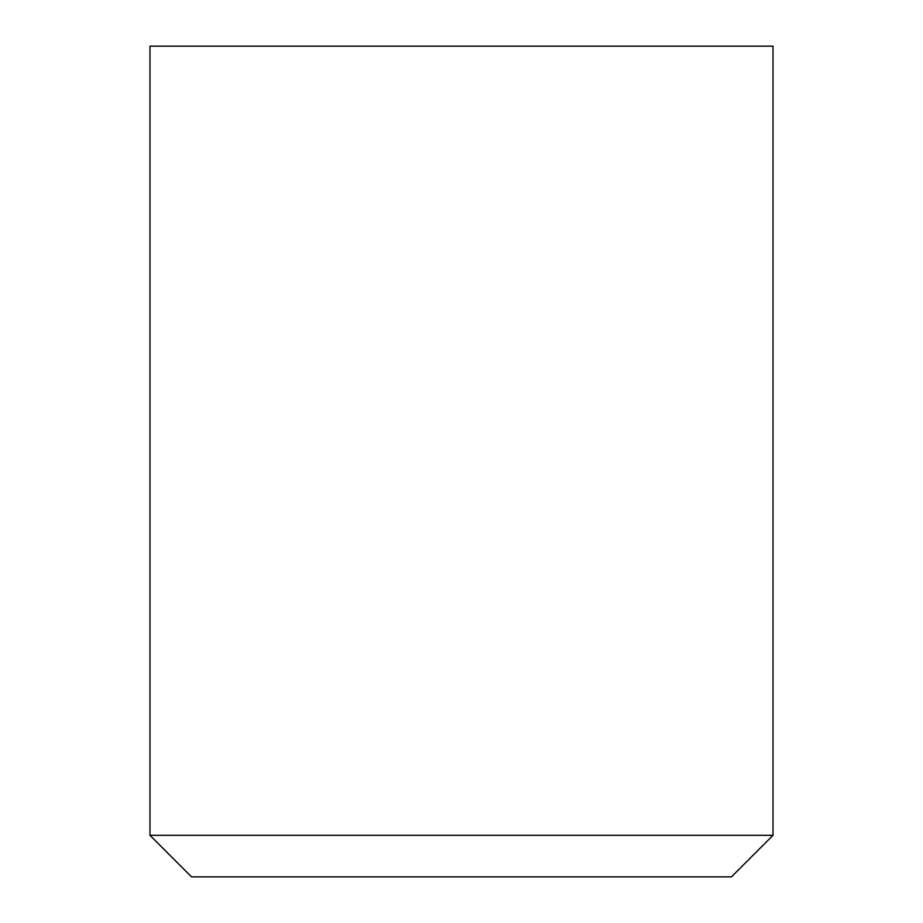 <?xml version="1.0" encoding="UTF-8"?>
<svg xmlns="http://www.w3.org/2000/svg" width="923" height="923" viewBox="0 0 923 923"><rect width="100%" height="100%" fill="white"/><g stroke="black" fill="none" stroke-linecap="round" stroke-linejoin="round"><path stroke-width="1.38" d="M714.24 876.85L191.523 876.85L149.988 835.315L773.013 835.315L731.478 876.85L714.24 876.85L731.478 876.85M149.988 835.315L149.988 46.15L773.013 46.15L773.013 835.315M447.413 876.85L641.081 876.85"/></g></svg>

